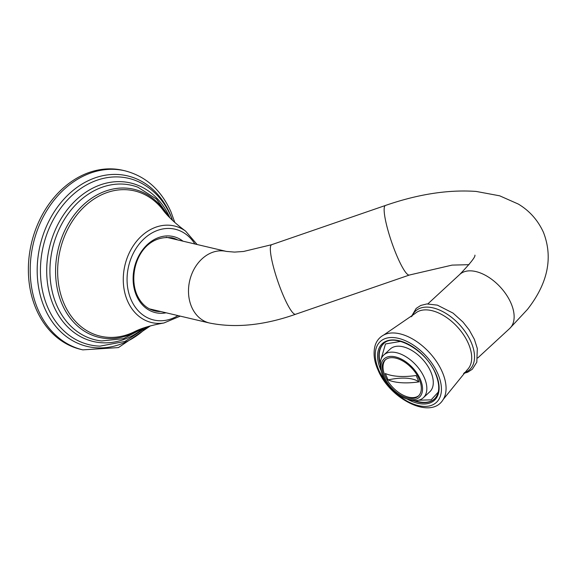 <?xml version="1.0" encoding="UTF-8"?>
<svg xmlns="http://www.w3.org/2000/svg" width="577" height="577" viewBox="0 0 577 577"><rect width="100%" height="100%" fill="white"/><g stroke="black" fill="none" stroke-linecap="round" stroke-linejoin="round"><path stroke-width="0.87" d="M82.807 349.864L80.975 349.431A91.974 72.551 -76.7 0 1 36.286 309.38A91.974 72.551 103.3 0 1 45.54 209.242A91.974 72.551 103.3 0 1 123.161 170.388L125 170.821A91.974 72.551 -76.7 0 0 47.372 209.675A91.974 72.551 -76.7 0 0 38.125 309.813A91.974 72.551 -76.7 0 0 82.807 349.864L118.422 347.585L150.446 325.868M176.829 239.729A37.555 29.622 103.3 0 0 171.672 237.731M154.441 310.83A37.555 29.622 103.3 0 0 159.952 311.349M380.293 363.193A37.555 21.652 47.3 0 1 383.604 343.69M414.841 400.618A37.555 21.652 -132.7 0 0 434.546 398.88M438.239 392.108L431.142 399.847L418.714 400.207M388.061 379.911L385.292 373.543A72.118 30.48 -23.5 0 0 416.168 375.504L418.938 381.88A50.661 21.414 -23.5 0 0 388.061 379.911A72.118 30.48 -23.5 0 0 418.938 381.88M418.794 395.656A24.53 14.136 47.3 0 1 385.14 376.117A24.53 14.136 -132.7 0 1 385.559 359.651M419.212 379.19A24.53 14.136 -132.7 0 0 402.587 360.87A24.53 14.136 -132.7 0 0 385.083 360.055A24.53 14.136 -132.7 0 0 384.217 376.961A24.53 14.136 47.3 0 0 400.842 395.288A24.53 14.136 47.3 0 0 418.347 396.103A24.53 14.136 47.3 0 0 419.212 379.19M420.301 379.262A26.059 15.024 47.3 0 1 406.453 398.837A26.059 15.024 47.3 0 1 383.128 376.896A26.059 15.024 47.3 0 1 381.397 371.696A26.059 15.024 47.3 0 1 394.632 356.723A26.059 15.024 47.3 0 1 420.301 379.262M381.397 371.696L380.849 369.244A29.124 16.791 47.3 0 1 383.799 354.978A29.124 16.791 47.3 0 1 404.6 355.944A29.124 16.791 47.3 0 1 424.333 377.704A29.124 16.791 47.3 0 1 423.309 397.784A29.124 16.791 47.3 0 1 408.848 399.58L406.453 398.837M383.799 354.978L390.247 349.027A29.124 16.791 -132.7 0 1 411.04 350.001A29.124 16.791 -132.7 0 1 430.774 371.754A29.124 16.791 47.3 0 1 429.75 391.833L423.309 397.784M400.676 341.396L385.479 343.957L381.008 359.392M166.226 237.226L226.408 251.413A36.791 29.023 103.3 0 0 195.358 266.949A36.791 29.023 103.3 0 0 191.658 307.007A36.791 29.023 103.3 0 0 209.53 323.026L149.349 308.846M226.408 251.413L234.507 252.099L243.581 251.464L271.63 244.698A36.791 6.073 71 0 0 283.567 296.174A36.791 6.073 71 0 0 295.612 314.263C264.179 325.327 235.488 328.248 209.53 323.026M271.63 244.698L385.429 205.47A36.791 6.073 71 0 0 397.365 256.938A36.791 6.073 71 0 0 409.403 275.027L295.612 314.263M385.429 205.47C418.116 194.16 448.358 189.48 476.169 191.434L499.689 195.819L518.269 204.042C529.462 210.72 537.858 220.147 543.44 232.322C553.242 257.58 547.912 283.271 527.465 309.409L509.679 328.493A36.791 21.212 -132.7 0 0 510.97 303.134A36.791 21.212 -132.7 0 0 486.036 275.647A36.791 21.212 -132.7 0 0 459.768 274.428L427.853 303.884M177.99 315.597A46.629 36.784 -76.7 0 1 131.08 299.687A46.629 36.784 -76.7 0 1 145.108 237.847A46.629 36.784 -76.7 0 1 194.867 243.977M166.133 312.799A39.092 30.833 -76.7 0 1 136.475 295.633A39.092 30.833 -76.7 0 1 144.207 247.872A39.092 30.833 -76.7 0 1 183.01 241.186M163.918 322.983A49.608 39.135 -76.7 0 1 127.539 300.956A49.608 39.135 -76.7 0 1 136.879 240.919A49.608 39.135 -76.7 0 1 185.57 231.088C175.105 223.299 167.525 216.187 162.829 209.754A74.628 58.861 -76.7 0 0 84.249 206.782A74.628 58.861 -76.7 0 0 64.061 303.668A74.628 58.861 -76.7 0 0 134.044 331.919C141.12 328.255 151.073 325.277 163.918 322.983L180.255 316.131M139.987 329.323A76.056 59.994 -76.7 0 1 62.114 304.223A76.056 59.994 -76.7 0 1 85.634 202.823A76.056 59.994 -76.7 0 1 166.991 214.731M144.099 327.815L123.572 338.649L101.696 340.949A79.388 62.619 -76.7 0 1 56.762 305.312A79.388 62.619 -76.7 0 1 66.91 215.574A79.388 62.619 -76.7 0 1 137.917 187.229L156.468 199.058L169.999 217.911M143.262 328.457A81.429 64.235 -76.7 0 1 53.711 306.041A81.429 64.235 -76.7 0 1 81.891 195.04A81.429 64.235 -76.7 0 1 169.53 216.966M147.539 326.712L124.928 341.461L100.016 346.142A85.49 67.437 -76.7 0 1 47.797 307.512A85.49 67.437 -76.7 0 1 60.066 208.975A85.49 67.437 -76.7 0 1 138.732 181.834C153.056 188.686 163.781 200.161 170.9 216.267L172.581 220.443M147.222 327.008A87.639 69.132 -76.7 0 1 44.732 308.306A87.639 69.132 -76.7 0 1 75.738 188.333A87.639 69.132 -76.7 0 1 170.085 214.031A87.639 69.132 -76.7 0 1 172.429 220.032M160.868 311.566A37.555 29.622 -76.7 0 1 154.896 310.945C146.926 308.919 140.947 303.538 136.965 294.804C127.048 272.106 140.947 233.858 172.126 237.832A37.555 29.622 -76.7 0 1 177.745 239.945M412.151 316.045A39.871 22.986 47.3 0 1 439.898 310.224A39.871 22.986 47.3 0 1 471.092 342.103A39.871 22.986 47.3 0 1 464.384 372.634M383.748 334.992L415.245 313.398A38.363 22.114 47.3 0 1 442.617 315.006A38.363 22.114 47.3 0 1 468.387 343.539A38.363 22.114 47.3 0 1 467.276 369.763L443.23 399.435A44.386 25.583 -132.7 0 0 442.242 371.913A44.386 25.583 47.3 0 0 383.748 334.992C379.652 337.17 376.824 340.531 375.252 345.075C372.331 355.043 375.54 364.505 377.848 369.605C389.525 399.032 431.178 420.352 443.23 399.435M395.469 392.749A41.385 23.859 -132.7 0 0 432.541 404.91A41.385 23.859 -132.7 0 0 437.864 373.846A41.385 23.859 47.3 0 0 393.384 337.559A41.385 23.859 47.3 0 0 378.815 370.081A41.385 23.859 -132.7 0 0 386.59 383.128M381.246 370.997A38.479 22.178 47.3 0 1 380.892 370.218A38.479 22.178 47.3 0 1 394.437 339.983A38.479 22.178 47.3 0 1 435.786 373.708A38.479 22.178 47.3 0 1 407.131 399.053M380.272 364.758A37.555 21.652 47.3 0 1 383.424 343.856C393.673 332.179 426.273 350.001 435.498 373.564C440.143 385.14 439.768 393.637 434.366 399.053A37.555 21.652 47.3 0 1 413.283 400.517M469.029 264.677L452.094 265.11L409.403 275.027M474.9 255.128C475.621 256.65 470.58 263.083 459.768 274.428M509.679 328.493L477.756 357.956M197.132 244.511L185.57 231.088M174.802 222.484L170.922 211.723C161.07 189.876 145.765 176.245 125 170.821M463.605 373.442L467.695 372.223L472.303 369.251L476.818 362.14L477.309 348.508L474.388 339.348L469.166 329.893L462.978 322.038L453.053 313.109L437.337 305.125L426.857 303.949L420.784 305.435L416.176 308.406L411.286 316.759"/></g></svg>
